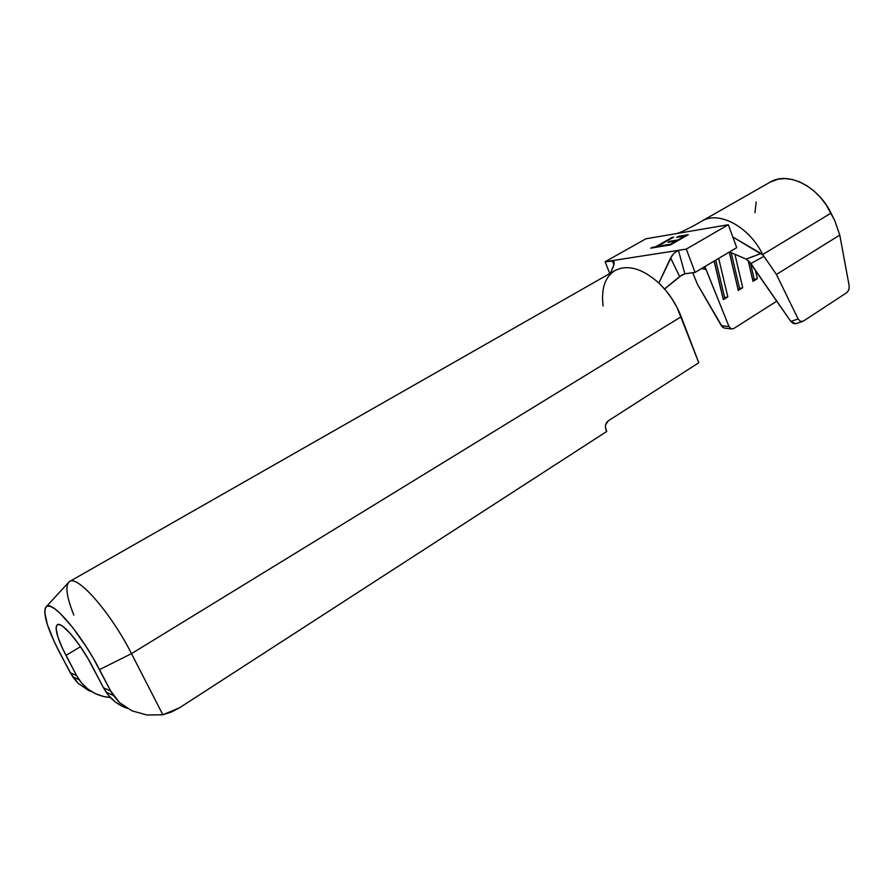 <?xml version="1.0" encoding="UTF-8"?>
<svg xmlns="http://www.w3.org/2000/svg" width="894" height="894" viewBox="0 0 894 894"><rect width="100%" height="100%" fill="white"/><g stroke="black" fill="none" stroke-linecap="round" stroke-linejoin="round"><path stroke-width="1.34" d="M673.886 253.326L678.434 250.331L605.137 261.741L645.881 238.799L728.319 224.74L686.313 249.102L612.044 260.668L613.485 261.037L614.111 264.255L610.479 273.139L613.362 266.513L614.178 262.355M657.682 246.263L673.674 237.145L656.162 246.509L650.642 248.163L659.537 246.722L661.392 245.671L657.682 246.263L659.94 246.498L657.682 246.263L673.674 237.145L672.154 237.402L656.162 246.509L650.642 248.163L659.537 246.722L661.392 245.671L657.682 246.263M688.313 234.686L678.512 236.34L676.691 237.368L684.916 235.994L678.043 239.938L669.841 241.291L668.008 242.33L676.21 240.989L670.668 244.163L662.488 245.492L660.632 246.543L670.366 244.967L688.313 234.686L678.512 236.34L676.691 237.368L684.916 235.994L678.043 239.938L669.841 241.291L668.008 242.33L676.21 240.989L670.668 244.163L662.488 245.492L660.632 246.543L670.366 244.967L688.313 234.686M723.335 299.658L727.839 296.875L718.675 258.377L727.839 296.875L723.335 299.658L714.194 261.048L723.179 298.54L724.676 297.624L715.714 260.132L724.676 297.624L727.839 296.875L723.179 298.54L723.335 299.658L714.094 261.104L723.335 299.658M729.292 252.197L738.276 290.438L742.713 287.7L734.913 254.287L742.713 287.7L738.276 290.438L729.37 252.209L738.086 289.354L739.561 288.438L731.203 252.734L739.561 288.438L742.713 287.7L739.561 288.438L738.086 289.354L738.276 290.438L729.292 252.197M748.189 260.523L752.983 281.353L757.352 278.66L755.396 270.122L757.352 278.66L752.983 281.353L748.222 260.556L752.77 280.291L754.223 279.397L750.457 263.004L754.223 279.397L757.352 278.66L752.77 280.291L752.983 281.353L748.189 260.523M704.215 266.971L706.148 269.63L701.511 268.58L706.148 269.63L729.046 326.656L721.302 325.639L697.421 284.258L692.727 272.726L697.421 284.258L722.43 327.059L724.129 328.009L731.314 328.958L733.706 328.545L776.797 301.133L733.706 328.545L731.035 328.869L729.046 326.656L704.874 266.58M73.822 615.106C66.391 596.376 64.96 585.179 69.531 581.536C77.51 574.73 111.046 613.049 131.496 653.648L99.536 669.617L110.711 691.051L93.434 658.532L86.752 647.513L72.76 627.588L59.92 613.128L54.612 608.691L50.299 606.344L47.159 606.132L45.281 608.021L44.7 611.887L47.393 624.761L54.657 642.674L70.213 672.713L76.605 675.607L62.602 648.642L57.786 636.673L56.076 628.191L56.523 625.688L57.819 624.526L59.954 624.761L62.848 626.392L70.447 633.645L79.454 645.233L88.428 659.325L103.492 687.788L110.711 691.051L119.561 702.628L132.01 710.853L146.895 715.01L162.876 714.775L179.672 707.69L606.68 431.489L179.672 707.69L171.525 712.004L162.876 714.775L131.496 653.648L681.206 316.744L698.762 362.752L677.037 307.424L671.796 298.507L665.672 290.293L658.867 283.04C642.138 268.301 627.476 264.166 614.893 270.636C608.501 274.581 604.556 281.129 603.037 290.259L602.467 298.015L603.048 305.983M698.762 362.752L608.233 420.884L605.651 424.706L605.417 427.254L606.68 431.489L605.976 429.735C604.825 425.991 605.573 423.041 608.233 420.884L698.762 362.752M46.533 606.434C52.668 600.511 81.443 634.282 99.536 669.617L131.496 653.648C110.834 612.602 76.918 574.116 69.285 581.681L46.533 606.434C42.219 611.775 46.6 627.208 59.674 652.721L72.66 676.792L79.097 679.742C86.785 690.47 97.234 696.392 110.431 697.521L103.838 696.56L95.479 693.699L87.958 689.129L81.578 683.016L76.605 675.607L65.966 655.38C57.25 638.305 54.378 628.08 57.361 624.727C61.619 621.062 80.549 643.434 92.44 666.611L103.492 687.788L110.711 691.051L113.348 695.443L119.561 702.628L132.01 710.853L146.895 715.01L162.876 714.775L131.496 653.648L681.206 316.744C676.099 303.681 668.645 292.45 658.867 283.04C642.305 268.423 627.733 264.233 615.161 270.469L69.531 581.536M65.966 655.38L80.471 646.708L65.966 655.38M113.348 695.443L106.084 692.112L103.492 687.788L108.666 695.543L115.281 701.913L123.093 706.673M79.097 679.742L76.605 675.607L70.213 672.713L78.124 683.329L88.551 690.436L91.691 691.677L88.551 690.436L78.124 683.329L72.66 676.792M106.084 692.112C111.415 699.823 118.444 705.232 127.149 708.316M684.826 273.787L695.074 272.402L686.313 249.102L678.434 250.331L684.838 273.787L679.63 276.492L670.589 257.93L658.867 283.04L672.243 255.237M682.323 274.681L664.566 288.986L679.63 276.492L670.589 257.93L674.076 253.147L678.434 250.331L684.838 273.787L695.074 272.402L686.313 249.102L728.319 224.74L736.723 247.649L695.074 272.402L736.723 247.649L728.319 224.74L645.881 238.799L605.137 261.741L609.764 273.553L605.137 261.741L613.485 261.037M614.077 264.434L612.044 260.668L614.077 264.434M701.6 221.22L701.723 221.153C718.597 210.459 749.138 226.495 762.727 254.522L831.018 213.118L834.728 220.572L839.779 235.077L776.417 274.458L763.957 256.321L750.871 263.562L749.362 261.808L790.765 321.393L798.13 318.979L800.499 321.415L803.36 321.114L847.031 292.472L803.36 321.114L800.499 321.415L798.13 318.979L776.417 274.458L839.779 235.077L849.244 286.225M849.009 289.444L847.031 292.472L848.942 289.678L849.155 285.655L839.779 235.077L834.728 220.572L826.291 204.994L820.603 197.596L814.143 191.16L807.137 185.896L799.795 181.974L792.386 179.504L785.144 178.554L778.283 179.124L770.058 182.197M753.296 256.332L746.121 259.126L729.493 251.94L746.121 259.126L749.362 261.808L746.121 259.126L760.995 253.516L763.051 255.17L763.957 256.321L750.871 263.562L790.765 321.393L798.13 318.979L776.417 274.458L762.727 254.522L831.018 213.118C818.088 186.019 787.614 171.156 770.147 182.141L701.723 221.153M802.365 321.561L795.66 323.74L790.765 321.393L793.626 323.65L796.073 323.594M756.201 201.899L754.949 212.694M731.314 328.958L729.046 326.656L721.302 325.639L724.129 328.009M760.995 253.516L732.812 236.988L763.051 255.17M762.727 254.522C749.451 227.21 719.961 211.062 702.896 220.527M652.296 247.895L652.486 247.113L652.698 247.66L657.693 246.319L652.296 247.895M662.298 246.275L662.488 245.492L662.7 246.051L670.768 244.744L662.298 246.275M669.673 242.062L669.841 241.291L670.053 241.838L678.155 240.508L669.673 242.062M678.367 237.089L678.512 236.34L678.725 236.888L686.838 235.535L678.367 237.089M731.672 252.89L729.135 252.153M701.678 221.187C694.023 225.802 679.909 233.256 675.976 233.669M613.686 261.249L614.089 261.976"/></g></svg>
